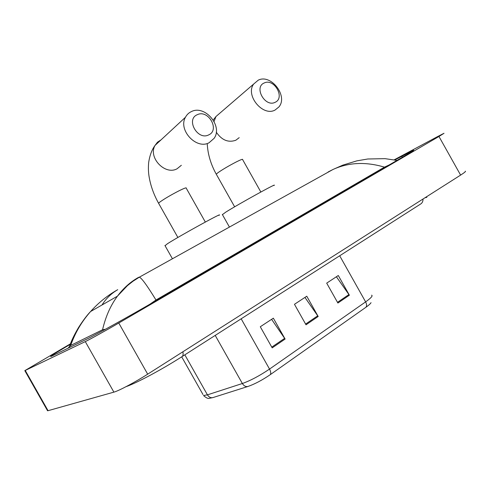 <?xml version="1.0" encoding="UTF-8"?>
<svg xmlns="http://www.w3.org/2000/svg" width="490" height="490" viewBox="0 0 490 490"><rect width="100%" height="100%" fill="white"/><g stroke="black" fill="none" stroke-linecap="round" stroke-linejoin="round"><path stroke-width="0.73" d="M365.865 307.304L270.235 374.679C262.199 380.148 254.8 384.068 248.032 386.445L212.917 397.586L209.261 398.327C207.987 398.787 206.082 397.849 203.546 395.522L207.429 394.848L242.36 383.511C250.598 380.559 259.651 375.75 269.531 369.08L365.62 301.889C366.839 304.253 366.918 306.06 365.865 307.304C368.75 305.258 370.471 303.714 371.034 302.667M337.892 303.041L326.689 283.128L338.296 275.503L349.376 295.201L337.892 303.041M272.189 347.869L260.288 326.757L273.346 318.175L285.113 339.055L272.189 347.869M306.011 324.796L294.466 304.302L306.771 296.217L318.182 316.485L306.011 324.796M304.939 297.418L318.182 316.485M271.595 319.327L285.113 339.055M336.391 276.752L349.376 295.201M465.261 171.206C466.106 171.267 464.557 172.566 460.606 175.102L147.686 374.164C135.252 382.12 118.721 390.898 113.888 392.135L48.057 410.694L47.303 410.32M394.18 159.832L437.833 136.459L444.02 133.286L438.966 136.477L118.77 323.033C106.036 330.462 89.664 339.546 85.291 341.604L24.812 370.642L70.474 343.809M70.272 344.348C55.082 353.266 48.7 357.29 51.125 356.414L87.22 338.896C95.899 334.756 130.071 315.799 155.287 301.087L401.365 157.854C410.938 152.261 414.938 149.744 413.364 150.308L394.805 159.954M388.999 165.044L384.46 167.139L155.985 300.009L149.848 304.247M105.485 329.237L102.557 329.764L70.676 345.432L68.092 348.194M102.557 329.764C105.613 316.62 110.575 305.417 117.441 296.168L117.49 296.101C123.603 287.961 130.689 281.677 138.756 277.254L139.289 277.205C141.432 277.72 146.994 285.321 155.985 300.009M384.46 167.139C365.742 161.602 348.617 162.368 333.09 169.436L328.092 171.996M102.006 304.994C106.005 298.582 111.248 293.479 117.729 289.682C107.543 295.409 98.496 302.685 90.607 311.511L90.57 311.554C81.763 321.471 75.135 332.759 70.676 345.432M264.226 82.975C253.593 87.128 265.115 107.622 275.092 102.318C285.48 98.006 274.21 77.953 264.226 82.975M275.049 110.054C262.922 116.865 245.135 95.446 253.618 84.096L258.242 80.158C271.068 73.61 288.341 96.187 278.871 106.979L275.049 110.054M273.928 185.545C279.159 181.68 238.648 204.018 225.768 212.139L222.423 214.638M197.299 114.697C185.557 119.327 197.623 140.753 208.673 134.903C220.139 130.089 208.354 109.154 197.299 114.697M209.065 142.762C196.41 149.83 177.919 130.022 185.453 117.263C186.831 114.648 188.84 112.743 191.486 111.542C205.022 104.658 223.054 126.12 214.13 138.315L209.065 142.762M218.993 215.386C225.131 210.89 179.579 235.911 167.458 243.732L165.057 245.704M270.235 374.679C271.111 373.515 270.878 371.647 269.531 369.08L241.172 318.8M248.032 386.445C245.796 386.935 243.904 385.955 242.36 383.511L215.214 335.405M339.693 255.78L365.62 301.889C371.046 298.012 373.043 295.776 371.622 295.164M212.917 397.586C210.725 398.07 208.899 397.157 207.429 394.848L184.834 354.834M202.995 394.542L181.698 356.849M305.601 324.074L317.747 315.799M337.494 302.342L348.954 294.533M271.772 347.128L284.666 338.339M182.899 351.765C183.419 354.546 183.003 356.242 181.655 356.867C162.312 369.233 137.218 382.788 126.12 386.641M423.048 198.989C423.029 201.513 422.123 203.246 420.334 204.201L182.262 356.481M25.241 370.446L48.057 410.694M85.291 341.604L113.888 392.135M118.77 323.033L147.686 374.164M438.966 136.477L460.606 175.102M402.351 157.272L401.769 156.23M69.335 347.588L68.937 346.883M216.268 132.159C221.762 140.171 228.279 142.866 235.825 140.244L239.206 137.641M216.409 174.446L216.249 174.158L217.983 172.682C222.828 169.32 228.971 165.718 236.4 161.871C240.902 159.63 242.967 158.87 242.605 159.587L260.852 192.013M220.267 112.823L215.955 116.534L214.081 121.477M161.063 139.846L157.486 142.192L155.061 145.401C147.851 157.419 165.038 175.567 177.049 168.787L181.355 165.289M158.754 203.558L158.558 203.215L159.844 202.07C164.377 198.824 170.692 195.106 178.783 190.922C184.185 188.24 186.672 187.321 186.237 188.178L205.328 222.043M426.857 197.299L425.522 197.672M24.812 370.642L47.579 410.798M333.059 169.442L139.289 277.205L132.937 281.272L127.412 285.652L117.49 296.101M117.441 296.168L90.607 311.511M69.605 346.161C71.277 340.985 74.296 334.695 78.669 327.308C83.263 320.209 87.232 314.96 90.564 311.554L90.564 311.554M333.084 169.43L342.81 165.136L356.843 160.861L367.77 158.999L385.024 158.656L396.986 160.401M213.236 120.013L215.955 116.534L253.618 84.096M234.643 206.817L216.249 174.158C210.841 164.371 207.852 154.387 207.27 144.219M222.307 214.43L229.43 227.072M177.882 237.466L158.558 203.215C153.817 194.64 150.681 185.924 149.162 177.08C148.347 172.425 148.194 167.488 148.691 162.27C149.817 155.22 151.937 149.597 155.061 145.401L185.453 117.263M164.916 245.453L172.431 258.775"/></g></svg>
